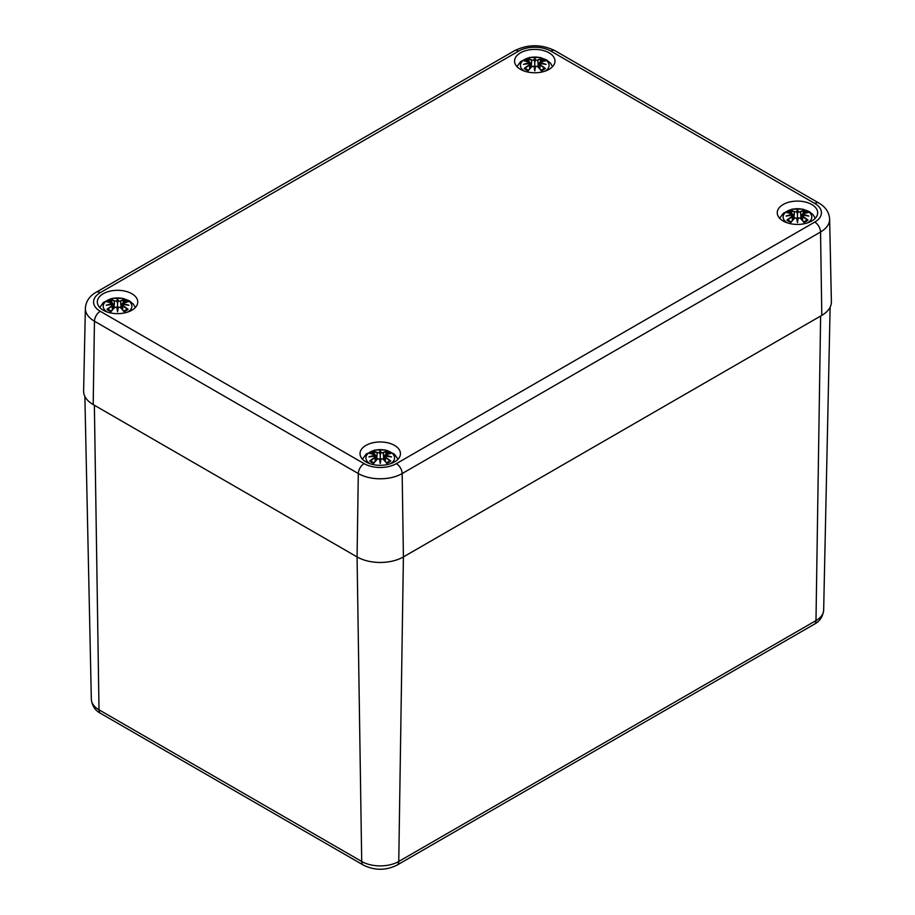 <?xml version="1.0" encoding="UTF-8"?>
<svg xmlns="http://www.w3.org/2000/svg" width="915" height="915" viewBox="0 0 915 915"><rect width="100%" height="100%" fill="white"/><g stroke="black" fill="none" stroke-linecap="round" stroke-linejoin="round"><path stroke-width="1.37" d="M85.37 308.332A31.019 17.911 0 0 0 94.451 321.211A8.201 4.735 -60 0 1 100.25 311.294A22.818 13.176 180 0 1 100.25 292.663A8.201 4.735 60 0 0 96.144 292.262C89.464 296.094 85.861 301.447 85.37 308.332L83.608 390.968A32.78 18.929 0 0 0 93.204 404.579L357.056 556.915A32.78 18.929 0 0 0 403.412 556.915L821.796 315.366A32.78 18.929 0 0 0 831.392 301.744L829.631 219.12C829.219 212.372 825.627 207.007 818.856 203.039A8.201 4.735 -60 0 0 814.75 203.45A22.818 13.176 180 0 1 814.75 222.082A8.201 4.735 60 0 1 820.549 231.998A31.019 17.911 0 0 0 829.631 219.12M103.246 310.231A20.21 11.666 180 0 1 97.322 301.984A20.21 11.666 180 0 1 117.543 290.307A20.21 11.666 180 0 1 137.753 301.984A20.21 11.666 180 0 1 125.275 312.758A20.21 11.666 180 0 1 103.246 310.231M365.943 461.903A20.21 11.666 180 0 1 360.018 453.646A20.21 11.666 180 0 1 380.24 441.979A20.21 11.666 180 0 1 400.45 453.646A20.21 11.666 180 0 1 387.971 464.431A20.21 11.666 180 0 1 365.943 461.903M783.171 221.018A20.21 11.666 180 0 1 777.247 212.76A20.21 11.666 180 0 1 797.457 201.094A20.21 11.666 180 0 1 817.678 212.76A20.21 11.666 180 0 1 805.2 223.546A20.21 11.666 180 0 1 783.171 221.018M520.475 69.346A20.21 11.666 180 0 1 514.55 61.099A20.21 11.666 180 0 1 534.76 49.421A20.21 11.666 180 0 1 554.982 61.099A20.21 11.666 180 0 1 542.504 71.885A20.21 11.666 180 0 1 520.475 69.346M524.569 71.176A14.343 8.281 180 0 1 524.638 59.486A14.343 8.281 180 0 1 544.883 59.486A14.343 8.281 180 0 1 544.963 71.176M524.981 61.088L524.215 60.962A35.445 21.788 46.7 0 1 529.167 61.717L529.488 62.758A35.182 31.705 168.6 0 0 523.414 64.405A35.182 24.648 6.9 0 1 529.488 63.673L529.167 64.965A35.445 25.357 124.8 0 0 524.215 68.442A12.387 7.148 180 0 0 528.275 70.798A35.445 14.823 -63.7 0 1 531.947 66.566L533.971 66.257A35.182 1.064 79 0 0 534.76 70.958A35.182 1.064 -79 0 0 535.55 66.257L537.574 66.566A35.445 14.823 63.7 0 1 541.245 70.798L541.245 70.798A12.387 7.148 180 0 0 545.317 68.442A35.445 25.357 -124.8 0 0 540.353 64.965L540.159 65.274A35.17 25.163 55.2 0 1 544.551 68.316L545.317 68.442M540.353 64.965L540.044 63.673A35.182 24.648 -6.9 0 1 546.118 64.405A35.182 31.705 -168.6 0 0 540.044 62.758L540.353 61.717A35.445 21.788 -46.7 0 1 545.317 60.962A12.387 7.148 180 0 0 541.245 58.606A35.445 18.391 107.7 0 0 537.574 60.104L535.55 60.161A35.182 5.993 -84.6 0 0 534.76 57.851A35.182 5.993 84.6 0 0 533.971 60.161L531.947 60.104A35.445 18.391 -107.7 0 0 528.275 58.606L529.19 61.66M540.044 63.673L539.061 67.984M539.861 63.718L539.942 68.991M546.118 64.405L544.105 64.107M539.964 63.604L544.219 64.084M539.461 64.29L540.044 62.758M544.551 61.088L545.317 60.962M544.013 68.579L544.551 68.316L544.013 68.579A10.991 6.348 180 0 1 541.062 70.352A35.17 14.709 -116.3 0 0 537.78 66.646L537.574 66.566M537.574 60.104L537.78 60.424A35.17 18.243 -72.3 0 1 541.028 59.052L541.245 58.606M535.55 60.161L537.78 60.424L538.352 67.207M534.76 57.851L534.76 68.797L535.286 66.326A34.907 1.052 101 0 1 534.76 69.494L534.76 70.958M531.947 60.104L533.971 60.161M541.028 59.052L540.342 61.66M535.286 60.47L534.76 62.643L534.246 60.47A34.907 5.948 -95.4 0 1 534.76 58.709A34.907 5.948 95.4 0 1 535.286 60.436M529.488 62.758L530.071 64.29L529.488 63.673M523.414 64.405L525.416 64.107M529.556 63.604L525.313 64.084M529.659 63.718L529.591 68.991M529.167 64.965L529.373 65.274A35.17 25.163 -55.2 0 0 524.981 68.316L524.215 68.442M531.947 66.566L531.752 66.646A35.17 14.709 116.3 0 0 528.504 70.352L528.504 70.352M534.234 66.326L534.76 69.494A34.907 1.052 -101 0 1 534.234 66.326L534.234 66.326M532.473 66.223L531.867 66.543M537.654 66.543L537.059 66.223M787.266 222.837A14.343 8.281 180 0 1 787.335 211.148A14.343 8.281 180 0 1 807.579 211.148A14.343 8.281 180 0 1 807.659 222.837M787.678 212.749L786.911 212.623A35.445 21.788 46.7 0 1 791.864 213.378L792.184 214.419A35.182 31.705 168.6 0 0 786.111 216.066A35.182 24.648 6.9 0 1 792.184 215.334L791.864 216.626A35.445 25.357 124.8 0 0 786.911 220.115A12.387 7.148 180 0 0 790.972 222.459A35.445 14.823 -63.7 0 1 794.643 218.228L796.668 217.93A35.182 1.064 79 0 0 797.457 222.619A35.182 1.064 -79 0 0 798.246 217.93L800.27 218.228A35.445 14.823 63.7 0 1 803.942 222.459L803.942 222.459A12.387 7.148 180 0 0 808.014 220.115A35.445 25.357 -124.8 0 0 803.05 216.626L802.855 216.947A35.17 25.163 55.2 0 1 807.247 219.977L808.014 220.115M803.05 216.626L802.741 215.334A35.182 24.648 -6.9 0 1 808.814 216.066A35.182 31.705 -168.6 0 0 802.741 214.419L803.05 213.378A35.445 21.788 -46.7 0 1 808.014 212.623A12.387 7.148 180 0 0 803.942 210.278A35.445 18.391 107.7 0 0 800.27 211.777L798.246 211.834A35.182 5.993 -84.6 0 0 797.457 209.512A35.182 5.993 84.6 0 0 796.668 211.834L794.643 211.777A35.445 18.391 -107.7 0 0 790.972 210.278L791.887 213.321M802.741 215.334L801.757 219.646M802.558 215.391L802.638 220.652M808.814 216.066L806.801 215.768M802.661 215.277L806.916 215.746M802.592 215.3L802.741 214.419M807.247 212.749L808.014 212.623M806.71 220.252L807.247 219.977L806.71 220.252A10.991 6.348 180 0 1 803.759 222.013M800.27 211.777L800.476 212.086A35.17 18.243 -72.3 0 1 803.725 210.713L803.942 210.278M798.246 211.834L800.476 212.086L801.048 218.868M797.457 209.512L797.457 220.469L797.983 217.999A34.907 1.052 101 0 1 797.457 221.167L797.457 222.619M794.643 211.777L796.668 211.834M803.725 210.713L803.027 213.321M797.983 212.143L797.457 214.316L796.942 212.143M792.184 214.419L792.767 215.951L792.184 215.334M786.111 216.066L788.112 215.768M792.253 215.277L788.009 215.746M792.356 215.391L792.287 220.652M791.864 216.626L792.07 216.947A35.17 25.163 -55.2 0 0 787.678 219.977L786.911 220.115M794.643 218.228L794.449 218.319A35.17 14.709 116.3 0 0 791.201 222.013L791.201 222.013M796.931 217.999L797.457 221.167A34.907 1.052 -101 0 1 796.931 217.999L796.931 217.999M795.169 217.896L794.563 218.205M800.351 218.205L799.756 217.896M800.27 218.228L800.476 218.319A35.17 14.709 -116.3 0 1 803.725 222.013M107.341 312.061A14.343 8.281 180 0 1 107.421 300.372A14.343 8.281 180 0 1 127.665 300.372A14.343 8.281 180 0 1 127.734 312.061M107.753 301.961L106.986 301.836A35.445 21.788 46.7 0 1 111.95 302.591L112.259 303.643A35.182 31.705 168.6 0 0 106.186 305.29A35.182 24.648 6.9 0 1 112.259 304.546L111.95 305.839A35.445 25.357 124.8 0 0 106.986 309.327A12.387 7.148 180 0 0 111.058 311.683A35.445 14.823 -63.7 0 1 114.73 307.451L116.754 307.143A35.182 1.064 79 0 0 117.543 311.843A35.182 1.064 -79 0 0 118.332 307.143L120.357 307.451A35.445 14.823 63.7 0 1 124.028 311.683L124.028 311.683A12.387 7.148 180 0 0 128.089 309.327A35.445 25.357 -124.8 0 0 123.136 305.839L122.93 306.159A35.17 25.163 55.2 0 1 127.322 309.19L128.089 309.327M123.136 305.839L122.816 304.546A35.182 24.648 -6.9 0 1 128.889 305.29A35.182 31.705 -168.6 0 0 122.816 303.643L123.136 302.591A35.445 21.788 -46.7 0 1 128.089 301.836A12.387 7.148 180 0 0 124.028 299.491A35.445 18.391 107.7 0 0 120.357 300.989L118.332 301.046A35.182 5.993 -84.6 0 0 117.543 298.736A35.182 5.993 84.6 0 0 116.754 301.046L114.73 300.989A35.445 18.391 -107.7 0 0 111.058 299.491L111.973 302.545M122.816 304.546L121.832 308.858M122.644 304.603L122.713 309.876M128.889 305.29L126.888 304.981M122.747 304.489L126.991 304.969M122.233 305.164L122.816 303.643M127.322 301.961L128.089 301.836M126.785 309.464L127.322 309.19L126.785 309.464A10.991 6.348 180 0 1 123.845 311.237M120.357 300.989L120.551 301.298A35.17 18.243 -72.3 0 1 123.799 299.926L124.028 299.491M118.332 301.046L120.551 301.298L121.123 308.092M117.543 298.736L117.543 309.682L118.069 307.211A34.907 1.052 101 0 1 117.543 310.379L117.543 311.843M114.73 300.989L116.754 301.046M123.799 299.926L123.113 302.545M118.058 301.355L117.543 303.528L117.017 301.355M112.259 303.643L112.408 304.512M106.186 305.29L108.199 304.981M112.339 304.489L108.084 304.969M111.95 305.839L112.259 304.546M112.362 309.876L112.145 306.159A35.17 25.163 -55.2 0 0 107.753 309.19L106.986 309.327M114.73 307.451L114.524 307.531A35.17 14.709 116.3 0 0 111.275 311.226L111.275 311.226M117.017 307.211L117.543 310.379A34.907 1.052 -101 0 1 117.017 307.211L117.017 307.211M115.244 307.108L114.65 307.429M120.437 307.429L119.831 307.108M120.357 307.451L120.551 307.531A35.17 14.709 -116.3 0 1 123.799 311.226M370.037 463.722A14.343 8.281 180 0 1 370.118 452.033A14.343 8.281 180 0 1 390.362 452.033A14.343 8.281 180 0 1 390.431 463.722M370.449 453.634L369.683 453.508A35.445 21.788 46.7 0 1 374.647 454.263L374.956 455.304A35.182 31.705 168.6 0 0 368.882 456.951A35.182 24.648 6.9 0 1 374.956 456.219L374.647 457.511A35.445 25.357 124.8 0 0 369.683 461A12.387 7.148 180 0 0 373.755 463.345A35.445 14.823 -63.7 0 1 377.426 459.113L379.45 458.804A35.182 1.064 79 0 0 380.24 463.505A35.182 1.064 -79 0 0 381.029 458.804L383.053 459.113A35.445 14.823 63.7 0 1 386.725 463.345L386.725 463.345A12.387 7.148 180 0 0 390.785 461A35.445 25.357 -124.8 0 0 385.833 457.511L385.627 457.82A35.17 25.163 55.2 0 1 390.019 460.863L390.785 461M385.833 457.511L385.512 456.219A35.182 24.648 -6.9 0 1 391.586 456.951A35.182 31.705 -168.6 0 0 385.512 455.304L385.833 454.263A35.445 21.788 -46.7 0 1 390.785 453.508A12.387 7.148 180 0 0 386.725 451.164A35.445 18.391 107.7 0 0 383.053 452.651L381.029 452.708A35.182 5.993 -84.6 0 0 380.24 450.397A35.182 5.993 84.6 0 0 379.45 452.708L377.426 452.651A35.445 18.391 -107.7 0 0 373.755 451.164L374.658 454.206M385.512 456.219L384.529 460.531M385.341 456.265L385.409 461.537M391.586 456.951L389.584 456.654M385.444 456.162L389.687 456.631M384.929 456.837L385.512 455.304M390.019 453.634L390.785 453.508M389.481 461.126L390.019 460.863L389.481 461.126A10.991 6.348 180 0 1 386.542 462.899M383.053 452.651L383.248 452.971A35.17 18.243 -72.3 0 1 386.496 451.598L386.725 451.164M381.029 452.708L383.248 452.971L383.82 459.753M380.24 450.397L380.24 461.343L380.766 458.873A34.907 1.052 101 0 1 380.24 462.052L380.24 463.505M377.426 452.651L379.45 452.708M386.496 451.598L385.81 454.206M380.754 453.017L380.24 455.19L379.714 453.017M374.956 455.304L375.539 456.837L374.956 456.219M368.882 456.951L370.895 456.654M375.036 456.162L370.781 456.631M375.139 456.265L375.059 461.537M374.647 457.511L374.841 457.82A35.17 25.163 -55.2 0 0 370.449 460.863L369.683 461M377.426 459.113L377.22 459.204A35.17 14.709 116.3 0 0 373.972 462.899A10.991 6.348 180 0 1 370.987 461.126L370.449 460.863L370.987 461.126M379.714 458.873L380.24 462.052A34.907 1.052 -101 0 1 379.714 458.873L379.714 458.873M377.941 458.781L377.346 459.09M383.133 459.09L382.527 458.781M383.053 459.113L383.248 459.204A35.17 14.709 -116.3 0 1 386.496 462.899M809.066 624.579L398.757 861.473A8.201 4.735 60 0 1 397.064 865.11L814.293 624.224A8.201 4.735 -120 0 0 815.986 620.587L809.066 624.579M814.293 624.224C819.76 621.376 822.882 616.664 823.66 610.088A26.203 15.12 180 0 1 815.986 620.587L820.629 316.041M354.803 857.481L99.014 709.811A8.201 4.735 120 0 0 100.707 713.437L363.404 865.11A8.201 4.735 -60 0 1 361.711 861.473L354.803 857.481M94.371 405.254L99.014 709.811A26.203 15.12 180 0 1 91.34 699.3L84.866 396.412M93.204 404.579L94.451 321.211L358.303 473.547A31.019 17.911 0 0 0 402.165 473.547L403.412 556.915L398.757 861.473A26.203 15.12 180 0 1 361.711 861.473L357.067 556.915L358.303 473.547A8.201 4.735 -60 0 1 364.101 463.631L100.25 311.294M100.25 292.663L518.622 51.114A8.201 4.735 -120 0 0 514.527 50.702L96.144 292.262M518.622 51.114A22.818 13.176 180 0 1 550.899 51.114A8.201 4.735 -60 0 1 554.993 50.702C541.508 44.114 528.024 44.114 514.527 50.702M550.899 51.114L814.75 203.45M821.796 315.366L820.549 231.998L402.165 473.547A8.201 4.735 -120 0 0 396.378 463.631A22.818 13.176 180 0 1 364.101 463.631M814.75 222.082L396.378 463.631M524.215 60.962A12.387 7.148 180 0 1 528.275 58.606M539.873 63.078A34.907 31.465 11.4 0 1 543.567 63.936M528.504 59.052A35.17 18.243 72.3 0 1 531.752 60.424L531.18 67.207M525.965 63.936A34.907 31.465 -11.4 0 1 529.659 63.078M540.696 59.818A10.991 6.348 180 0 1 543.236 61.111M526.297 61.111A10.991 6.348 180 0 1 528.824 59.818M528.458 70.352A10.991 6.348 180 0 1 525.519 68.579M786.911 212.623A12.387 7.148 180 0 1 790.972 210.278M802.569 214.739A34.907 31.465 11.4 0 1 806.252 215.608M796.931 212.097A34.907 5.948 -95.4 0 1 797.457 210.37A34.907 5.948 95.4 0 1 797.983 212.097M791.201 210.713A35.17 18.243 72.3 0 1 794.449 212.086L793.877 218.868M788.661 215.608A34.907 31.465 -11.4 0 1 792.356 214.739M803.393 211.479A10.991 6.348 180 0 1 805.932 212.783M788.993 212.783A10.991 6.348 180 0 1 791.521 211.479M791.155 222.013A10.991 6.348 180 0 1 788.215 220.252M106.986 301.836A12.387 7.148 180 0 1 111.058 299.491M122.644 303.963A34.907 31.465 11.4 0 1 126.339 304.821M117.017 301.31A34.907 5.948 -95.4 0 1 117.543 299.594A34.907 5.948 95.4 0 1 118.069 301.31M111.275 299.926A35.17 18.243 72.3 0 1 114.524 301.298L113.952 308.092M108.748 304.821A34.907 31.465 -11.4 0 1 112.431 303.963M123.479 300.703A10.991 6.348 180 0 1 126.007 301.996M109.068 301.996A10.991 6.348 180 0 1 111.607 300.703M111.241 311.237A10.991 6.348 180 0 1 108.29 309.464M369.683 453.508A12.387 7.148 180 0 1 373.755 451.164M385.341 455.624A34.907 31.465 11.4 0 1 389.035 456.494M379.714 452.982A34.907 5.948 -95.4 0 1 380.24 451.255A34.907 5.948 95.4 0 1 380.766 452.982M373.972 451.598A35.17 18.243 72.3 0 1 377.22 452.971L376.648 459.753M371.433 456.494A34.907 31.465 -11.4 0 1 375.127 455.624M386.176 452.365A10.991 6.348 180 0 1 388.703 453.668M371.765 453.668A10.991 6.348 180 0 1 374.304 452.365M100.707 713.437C95.194 710.532 92.072 705.808 91.34 699.3M397.064 865.11C385.844 870.623 374.624 870.623 363.404 865.11M823.66 610.088L830.134 307.188M554.993 50.702L818.856 203.039M552.568 66.623L550.441 63.101L546.621 59.932L540.17 57.485L529.396 57.473L520.726 61.477L516.952 66.623M538.878 67.779L539.461 62.403L545.02 60.939M530.643 67.779L530.071 62.403L524.501 60.939M534.166 66.246L531.775 66.566L528.39 70.444M535.366 66.246L537.757 66.566L541.142 70.444M544.105 68.465L540.834 70.341M528.687 70.341L525.416 68.465M530.071 64.279L530.471 67.984M815.265 218.285L813.138 214.773L809.318 211.605L802.867 209.158L792.093 209.146L783.423 213.149L779.649 218.285M802.604 215.288L802.158 215.951M801.574 219.451L802.158 214.076L807.716 212.6M793.339 219.451L792.767 214.076L787.197 212.6M796.862 217.907L794.472 218.239L791.086 222.116M798.063 217.907L800.442 218.239L803.839 222.116M806.801 220.126L803.53 222.013M791.384 222.013L788.112 220.126M792.767 215.951L793.168 219.646M135.351 307.497L133.224 303.986L129.404 300.818L122.953 298.37L112.179 298.359L103.498 302.362L99.735 307.497M121.661 308.664L122.233 303.288L127.803 301.813M113.426 308.664L112.842 303.288L107.284 301.813M116.937 307.131L114.558 307.451L111.161 311.329M118.138 307.131L120.528 307.451L123.914 311.329M126.888 309.35L123.617 311.226M111.47 311.226L108.199 309.35M112.842 305.164L113.243 308.858M398.048 459.17L394.274 454.023L385.65 450.031L374.875 450.031L366.194 454.034L362.432 459.17M384.929 454.949L390.499 453.485M375.539 454.949L369.98 453.485M375.539 454.961L376.122 460.325M379.634 458.792L377.243 459.124L373.858 462.99M380.834 458.792L383.225 459.124L386.61 462.99M389.584 461.011L386.313 462.887M374.166 462.887L370.895 461.011M384.929 454.961L384.357 460.325M375.539 456.825L375.939 460.531"/></g></svg>
